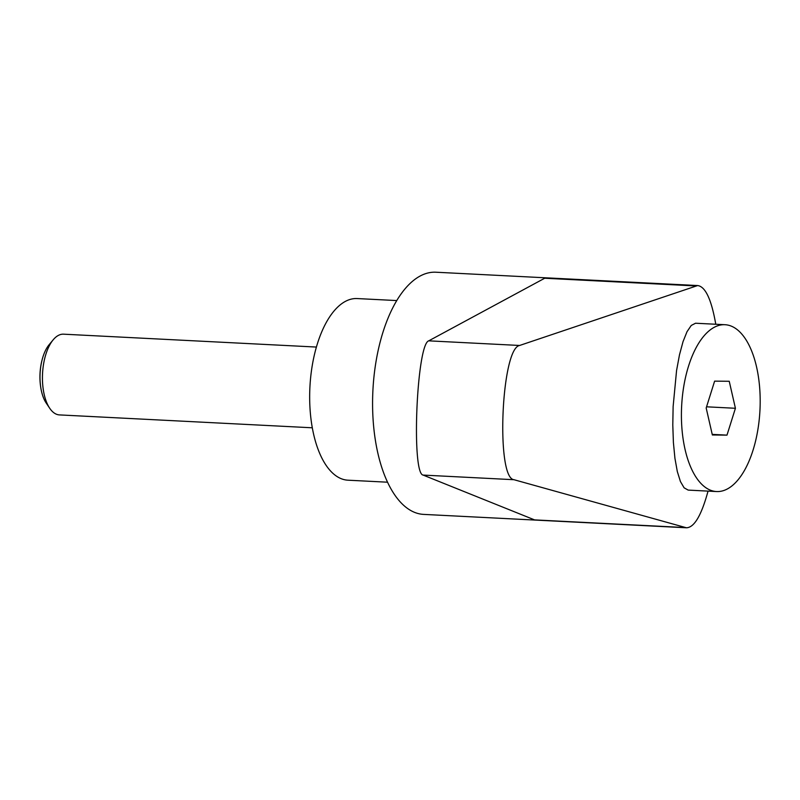<?xml version="1.0" encoding="UTF-8"?>
<svg xmlns="http://www.w3.org/2000/svg" width="800" height="800" viewBox="0 0 800 800"><rect width="100%" height="100%" fill="white"/><g stroke="black" fill="none" stroke-linecap="round" stroke-linejoin="round"><path stroke-width="1.2" d="M312.29 427.79L59.44 414.91A40.41 18.97 -87.1 0 1 49.68 408.21A40.41 18.97 -87.1 0 1 42.51 374.35A40.41 18.97 -87.1 0 1 53.16 339.85A40.41 18.97 -87.1 0 1 63.55 334.18L316.4 347.06M53.16 339.85L49.13 344.71A34.44 16.17 92.9 0 0 42.04 360.11A34.44 16.17 92.9 0 0 40.05 374.11A34.44 16.17 92.9 0 0 40.68 386.92A34.44 16.17 92.9 0 0 46.16 402.97L49.68 408.21M40.64 386.66A33.12 15.55 -87.1 0 1 40.6 386.4A33.12 15.55 -87.1 0 1 40 374.08A33.12 15.55 -87.1 0 1 41.91 360.62A33.12 15.55 -87.1 0 1 41.98 360.37M717.3 491.57A83.52 39.21 92.9 0 0 760 409.33A83.52 39.21 92.9 0 0 725.05 324.72A83.52 39.21 92.9 0 0 724.3 324.69A83.52 39.21 92.9 0 0 681.6 406.94A83.52 39.21 92.9 0 0 716.55 491.55A83.52 39.21 92.9 0 0 717.3 491.57M725.05 324.72L695.54 323.23L691.26 325.44L687.03 331.67L683.04 341.62L679.49 354.79L676.57 370.52L673.13 406.51L672.79 424.97L673.4 442.52L674.93 458.3L677.31 471.52L680.42 481.52L684.11 487.82L688.18 490.1L716.55 491.55M715.77 324.24C711.44 299.45 705.4 286.55 697.65 285.55L435.93 272.22A121.24 56.92 92.9 0 0 372.8 392.73A121.24 56.92 92.9 0 0 423.59 514.39L686.44 527.78C694.25 527.57 701.45 515.35 708.05 491.11M697.65 285.55L519.61 345.47C501.21 348.27 495.77 478.15 513.98 479.71L686.44 527.78M396.78 300.57L357.17 298.56A90.93 42.69 92.9 0 0 309.83 388.94A90.93 42.69 92.9 0 0 347.91 480.19L387.53 482.2M685.05 527.55L534.57 519.89L423.12 475.08C411.2 473.84 416.65 343.96 428.75 340.84L544.7 278.24L695.18 285.91M729.24 381.28L735.42 408.28L726.98 435.13L712.36 434.98L706.18 407.99L714.62 381.14L729.24 381.28M726.98 435.13L712.22 434.38M735.42 408.28L706.55 406.81M428.75 340.84L519.61 345.47M423.12 475.08L513.98 479.71M40.6 386.4L40.68 386.92M41.91 360.62L42.04 360.11"/></g></svg>
